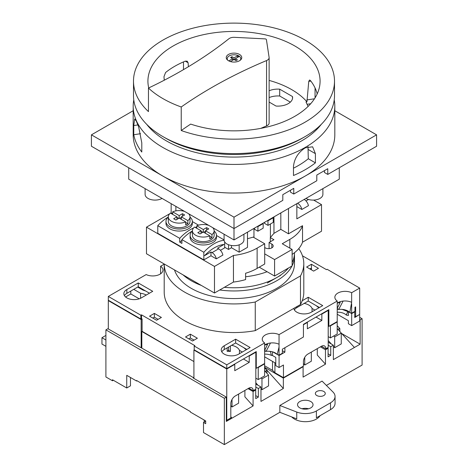 <?xml version="1.0" encoding="UTF-8"?>
<svg xmlns="http://www.w3.org/2000/svg" width="468" height="468" viewBox="0 0 468 468"><rect width="100%" height="100%" fill="white"/><g stroke="black" fill="none" stroke-linecap="round" stroke-linejoin="round"><path stroke-width="0.7" d="M267.088 271.721A60.489 34.925 180 0 1 245.612 276.758M294.489 252.702L294.489 252.843A60.489 34.925 180 0 1 292.126 262.507M288.481 268.018A60.489 34.925 180 0 1 224.342 287.317M224.073 234.222L224.073 239.949A9.927 5.733 0 0 0 226.98 244.004A9.927 5.733 0 0 0 237.797 245.244A9.927 5.733 0 0 0 243.927 239.949L243.927 234.222M305.943 198.414L305.943 198.414A9.927 5.733 0 0 0 316.76 199.655A9.927 5.733 0 0 0 322.891 194.36L322.891 188.633M145.109 188.633L145.109 194.36A9.927 5.733 0 0 0 148.017 198.414A9.927 5.733 0 0 0 162.057 198.414M128.718 167.766L128.718 179.168L234 239.949L339.282 179.168L339.282 167.766M133.187 110.735L91.424 134.843L91.424 146.238L234 228.554L234 239.949M328.208 326.003L328.864 326.383L337.229 321.551L337.229 301.041L279.045 334.632A10.237 5.908 180 0 0 268.152 333.824A10.237 5.908 180 0 0 262.255 339.171A10.237 5.908 180 0 0 264.631 342.956L226.764 364.818L226.764 368.614L256.265 351.585L256.265 368.298L264.631 363.472L264.631 342.956M255.826 368.047L256.265 368.298M282.368 350.696L284.889 352.152L284.889 347.724L303.422 337.019L282.368 349.181L282.368 353.229L279.045 355.148A10.237 5.908 180 0 0 277.202 354.44A10.237 5.908 0 0 0 266.111 351.357L264.631 350.503M277.202 354.44L279.045 347.022L279.045 344.255A10.237 5.908 0 0 0 270.498 343.003A10.237 5.908 0 0 0 264.631 345.015M266.111 351.357L270.498 343.003M354.75 316.251L355.627 316.76L355.627 306.879L354.966 307.26L354.966 311.314L351.649 313.232A10.237 5.908 180 0 0 349.801 312.525A10.237 5.908 0 0 0 338.715 309.442L337.229 308.587M349.801 312.525L351.649 302.34A10.237 5.908 0 0 0 343.102 301.082A10.237 5.908 0 0 0 337.229 303.1M338.715 309.442L343.102 301.082M108.313 300.234L140.868 319.024L140.868 315.227L108.313 296.431L108.313 300.234M164.204 264.168L160.6 266.245A10.237 5.908 180 0 1 162.969 270.03A10.237 5.908 180 0 1 157.078 275.383A10.237 5.908 180 0 1 146.18 274.57L108.313 296.431M160.6 266.245L160.6 273.809M149.555 316.187L156.569 320.241L161.396 317.456L154.376 313.402L149.555 316.187M313.624 271.107L318.445 268.322L311.431 264.268L306.604 267.053L313.624 271.107M192.541 341.008L197.367 338.224L190.353 334.17L185.527 336.96L192.541 341.008M293.857 308.348A10.237 5.908 0 0 0 300.427 313.542A10.237 5.908 0 0 0 311.319 312.197L322.727 305.616L308.248 297.256L302.234 300.731M238.715 354.118L250.123 347.531L235.644 339.171L224.236 345.758A10.237 5.908 0 0 0 221.241 349.935A10.237 5.908 0 0 0 227.559 355.399A10.237 5.908 0 0 0 238.715 354.118M141.324 297.888L152.732 291.307L138.259 282.947L126.851 289.534A10.237 5.908 0 0 0 123.85 293.711A10.237 5.908 0 0 0 130.168 299.169A10.237 5.908 0 0 0 141.324 297.888M226.764 364.818L194.208 346.022L194.869 345.647L141.523 314.847L140.868 315.227M337.229 301.041A10.237 5.908 180 0 1 334.86 297.256A10.237 5.908 180 0 1 340.757 291.903A10.237 5.908 180 0 1 351.649 292.716L359.687 288.077L359.687 314.414L355.627 316.76M302.463 255.797L326.477 269.662L327.132 269.281L359.687 288.077M351.649 313.232L351.649 303.837M351.649 302.34L351.649 292.716M279.045 344.255L279.045 334.632M279.045 355.148L279.045 347.022M316.035 317.076L321.849 320.434L307.371 328.788L307.371 322.458L303.422 324.739L303.422 337.019L303.422 324.359L328.864 309.664L328.864 326.383M142.096 331.321L193.916 361.559L142.096 331.636L142.096 318.977L141.523 318.644L140.868 319.024M310.992 269.586L310.992 268.322L309.892 268.954M194.208 346.022L194.208 349.824L226.764 368.614M149.444 293.202L138.259 286.744L126.851 293.331A10.237 5.908 0 0 0 124.394 295.612M246.829 349.432L235.644 342.974L224.236 349.555A10.237 5.908 0 0 0 221.785 351.837M319.433 307.511L308.248 301.053L296.841 307.64A10.237 5.908 0 0 0 294.39 309.921M311.431 269.837L311.431 264.268M194.08 340.125L190.353 337.972L188.815 338.855M190.353 337.972L190.353 334.17M158.108 319.357L154.376 317.205L152.843 318.088M138.259 286.744L138.259 282.947M235.644 342.974L235.644 339.171M308.248 301.053L308.248 297.256M141.523 318.644L141.523 314.847M154.376 317.205L154.376 313.402M168.304 217.099A13.186 7.611 0 0 0 165.982 221.417L165.982 223.447A13.186 7.611 0 0 0 169.843 228.829A13.186 7.611 0 0 0 187.37 229.402L189.481 228.185A13.186 7.611 0 0 0 192.348 223.447L192.348 221.417A13.186 7.611 0 0 0 190.02 217.099M165.982 221.417A13.186 7.611 0 0 0 169.843 226.799A13.186 7.611 0 0 0 184.211 228.454A13.186 7.611 0 0 0 192.348 221.417M168.304 216.859A10.858 6.265 0 0 0 171.487 221.294A10.858 6.265 0 0 0 185.667 221.879L179.162 218.129L175.874 220.024L173.681 218.761L176.968 216.859L170.469 213.11A10.858 6.265 0 0 0 168.304 216.859L168.304 221.417A10.858 6.265 0 0 0 171.487 225.851A10.858 6.265 0 0 0 183.321 227.208A10.858 6.265 0 0 0 190.02 221.417L190.02 216.859A10.858 6.265 0 0 0 188.551 213.712M172.663 214.373L172.663 211.84L179.162 215.596L182.456 213.695L184.649 214.958L181.356 216.859L187.861 220.615A10.858 6.265 0 0 0 190.02 216.859M184.614 211.442A10.858 6.265 0 0 0 172.663 211.84M192.436 231.034A13.186 7.611 0 0 0 190.107 235.351L190.107 237.375A13.186 7.611 0 0 0 193.968 242.757A13.186 7.611 0 0 0 211.495 243.331L213.613 242.114A13.186 7.611 0 0 0 216.473 237.375L216.473 235.351A13.186 7.611 0 0 0 214.151 231.034M190.107 235.351A13.186 7.611 0 0 0 193.968 240.733A13.186 7.611 0 0 0 208.336 242.383A13.186 7.611 0 0 0 216.473 235.351M192.436 230.788A10.858 6.265 0 0 0 195.612 235.223A10.858 6.265 0 0 0 209.793 235.814L203.293 232.058L200 233.959L197.806 232.69L201.1 230.788L194.594 227.038A10.858 6.265 0 0 0 192.436 230.788L192.436 235.351A10.858 6.265 0 0 0 195.612 239.78A10.858 6.265 0 0 0 207.447 241.143A10.858 6.265 0 0 0 214.151 235.351L214.151 230.788A10.858 6.265 0 0 0 212.683 227.641M196.788 228.302L196.788 225.769L203.293 229.525L206.581 227.624L208.775 228.893L205.487 230.788L211.986 234.544A10.858 6.265 0 0 0 214.151 230.788M208.746 225.371A10.858 6.265 0 0 0 196.788 225.769M187.861 220.615L187.861 223.651A10.858 6.265 0 0 1 185.667 224.921L185.667 221.879M181.356 219.393L181.356 216.859M187.861 223.651L185.667 222.388M205.487 233.321L205.487 230.788M211.986 234.544L211.986 237.586L209.793 236.317M211.986 237.586A10.858 6.265 0 0 1 209.793 238.85L209.793 235.814M301.86 209.477L308.435 205.68A6.207 3.58 60 0 0 304.188 199.426L297.607 203.229A6.207 3.58 60 0 1 301.86 209.477L296.841 206.581M210.969 255.78L210.969 251.983L204.551 255.686A36.013 20.791 120 0 1 223.967 244.477L217.55 248.18L218.644 248.818A6.207 3.58 60 0 1 222.891 255.066L216.315 258.868L210.969 255.78L203.837 259.898L203.837 252.27L181.906 239.61L181.906 243.436L179.712 242.167L180.42 241.757A36.013 20.791 120 0 1 181.906 240.254M210.969 251.983L212.068 252.615A6.207 3.58 60 0 1 216.315 258.868M253.96 228.425L253.96 236.913L253.41 237.229L264.707 243.752L264.707 253.884L274.581 259.582L292.126 249.45L282.257 243.752L289.838 239.376A46.531 26.863 0 0 0 302.539 225.711L288.504 233.813L280.829 229.379L273.961 233.345L270.299 237.609L273.92 239.698L269.094 242.482L271.838 244.068A4.651 2.685 180 0 1 273.201 245.969A4.651 2.685 180 0 1 270.329 248.449A4.651 2.685 180 0 1 265.257 247.864L264.707 247.549M253.96 236.913L247.49 238.733M247.49 232.163L247.49 247.361L239.154 252.17L231.479 247.742L228.519 249.45L224.675 247.233M172.663 213.782L171.159 212.917L170.644 213.209M169.773 213.712L146.484 227.161L214.479 266.421L233.456 255.464A46.531 26.863 0 0 0 257.125 248.128L264.707 243.752M224.675 241.921L224.675 247.864L220.451 250.31M203.837 259.898L157.78 233.304L157.78 225.675A36.013 20.791 -60 0 1 168.304 217.023M296.841 203.668L296.841 218.866L321.516 204.621L313.654 200.082M308.488 199.479L305.996 200.918M263.075 223.166L263.162 223.581L257.909 226.617L257.909 231.215L254.51 229.25L254.51 228.109M257.821 226.196L257.909 226.617M263.162 223.581L263.162 228.179L257.909 231.215M259.225 267.181L274.581 276.044L292.126 265.912L292.126 249.45M146.484 227.161L146.484 253.755L214.479 293.015L233.456 282.058A46.531 26.863 0 0 0 245.612 279.583L245.612 273.253A46.531 26.863 0 0 0 257.125 268.392L264.707 264.01L264.707 253.884M292.126 254.416A46.531 26.863 0 0 0 302.539 242.172L321.516 231.215L321.516 204.621M274.581 259.582L274.581 276.044M302.539 225.711L302.539 242.172M214.479 266.421L214.479 293.015M233.456 255.464L233.456 282.058M288.504 208.482L288.504 233.813M171.159 203.668L171.159 212.917M228.519 244.729L228.519 249.45M175.874 206.394L175.874 210.887M231.479 245.495L231.479 247.742M239.154 244.852L239.154 252.17M273.177 217.333L273.265 222.347L268.012 225.383L264.607 223.417L264.607 222.277M270.299 237.609L270.299 241.786M270.41 223.996L270.41 237.545M273.961 216.877L273.961 233.345M280.829 212.917L280.829 229.379M269.094 242.482L269.094 248.637M267.924 220.364L268.012 225.383M273.265 217.755L268.012 220.785M203.837 252.27A36.013 20.791 -60 0 1 224.09 240.289M157.78 225.675L179.712 238.341A36.013 20.791 -60 0 1 193.524 228.056M179.712 242.167L179.712 238.341M192.348 221.575L198.543 225.155M216.473 235.503L224.073 239.891M181.906 239.61A36.013 20.791 -60 0 1 192.436 230.958M195.232 227.401A36.013 20.791 -60 0 1 196.788 226.933M181.356 217.368L179.601 218.38M178.723 218.38L176.968 217.368M176.968 216.859L176.968 219.393M179.162 218.129L179.162 215.596M202.855 232.309L201.1 231.297M203.293 232.058L203.293 229.525M201.1 230.788L201.1 233.321M205.487 231.297L203.732 232.309M206.581 227.624L206.581 230.157M182.456 213.695L182.456 216.228M183.076 274.886A60.489 34.925 0 0 0 191.231 280.73A60.489 34.925 0 0 0 201.351 285.433M292.126 265.701A60.489 34.925 0 0 0 294.489 256.037L294.489 263.636A60.489 34.925 180 0 1 257.148 295.899A60.489 34.925 180 0 1 191.231 288.329A60.489 34.925 180 0 1 174.505 269.937M255.259 330.636A69.796 40.295 0 0 1 184.649 320.75A69.796 40.295 0 0 1 164.204 292.254L164.204 263.987A69.796 40.295 0 0 0 184.649 292.126A69.796 40.295 0 0 0 255.259 302.012L255.259 330.636L300.479 304.528A69.796 40.295 0 0 0 303.796 292.254L303.796 263.636A69.796 40.295 0 0 0 298.765 248.607M267.339 283.011L280.718 275.283M219.744 289.973A60.489 34.925 0 0 0 291.974 265.999M294.489 256.037A60.489 34.925 0 0 0 294.425 254.44M255.259 302.012L300.479 275.909A69.796 40.295 0 0 0 303.796 263.636M300.479 275.909L300.479 304.528M337.229 308.33L340.218 302.422L337.229 303.194M337.229 309.383L338.393 309.254M342.207 309.395L347.794 311.571L346.273 315.046L348.391 315.49L348.391 311.694L347.794 311.571M337.229 312.214A9.647 5.569 180 0 1 346.273 315.046M268.837 351.263L270.387 351.497L271.411 355.399L272.493 355.51L275.787 357.412L275.787 365.643L279.074 367.538L279.074 355.51L277.249 354.451M264.607 354.13A9.647 5.569 180 0 1 267.017 354.212A9.647 5.569 180 0 1 271.411 355.399M231.578 345.32A12.004 6.932 180 0 1 236.235 346.987A12.004 6.932 180 0 1 239.464 350.368L239.464 353.685M304.182 303.404A12.004 6.932 180 0 1 308.839 305.072A12.004 6.932 180 0 1 312.062 308.453L312.062 311.77M279.074 367.538L283.462 365.005L283.462 377.67L303.422 366.146L303.422 361.717A6.207 3.58 -60 0 1 307.809 354.118L321.411 346.267A6.207 3.58 -60 0 1 324.511 345.957A6.207 3.58 -60 0 1 325.798 348.8L321.411 346.267M283.462 377.67L274.915 372.733L272.516 370.34L264.601 365.765M141.16 347.812L141.16 319.574L108.313 300.614L108.313 328.981M359.465 314.543L354.75 317.52L354.75 311.823L351.679 313.595L351.679 325.623L359.687 321.001L359.687 314.671M264.631 350.438L267.62 344.343L264.631 345.109M267.123 343.769L267.62 344.343M339.727 301.848L340.218 302.422M264.268 363.677L264.601 363.87L258.237 367.538L257.909 367.351M336.872 321.762L337.2 321.949L330.402 325.874L330.075 325.687M321.849 320.434L321.849 314.098L328.208 310.424L328.208 347.408L325.798 348.8M284.889 352.152L279.074 355.51M312.062 308.453L314.941 310.108M321.516 313.911L321.849 314.098M327.881 310.237L328.208 310.424M316.169 305.627L318.883 307.833M307.371 322.458L307.043 322.265M125.564 296.987L130.8 293.962L130.8 291.049M108.313 300.614L108.646 300.421M133.76 289.341L140.581 293.278A12.004 6.932 180 0 1 146.262 295.039M142.096 319.036L141.16 319.574M138.587 286.937L138.037 287.253L142.88 290.049L145.472 290.915M140.581 298.28L140.581 293.278M243.43 358.991L249.245 362.349L249.245 356.013L255.826 352.217L255.826 389.195L253.194 390.716A6.207 3.58 -60 0 0 251.907 387.873A6.207 3.58 -60 0 0 248.806 388.183L253.194 390.716M249.245 362.349L234.766 370.709L234.766 364.373L226.764 368.995L193.916 350.035L194.243 349.842M248.806 388.183L235.205 396.033A6.207 3.58 -60 0 0 230.818 403.632L230.818 417.942L226.764 420.287L226.764 368.995M239.464 350.368L242.336 352.03M248.917 355.826L249.245 356.013M255.493 352.03L255.826 352.217M243.565 347.543L246.285 349.748M234.766 364.373L234.439 364.186M227.15 347.876L227.15 351.298L228.624 350.444L228.624 347.022M228.624 350.444L230.379 351.456A12.004 6.932 0 0 0 227.15 351.298M230.379 351.456L230.379 346.01M337.229 314.244L348.391 320.685L348.391 323.721L351.679 325.623M140.669 288.136L140.669 288.774M264.601 363.87L264.601 375.898L258.237 379.571L258.237 367.538M337.2 321.949L337.2 333.982L330.402 337.908L330.402 325.874M193.916 378.401L193.916 350.035M226.764 420.287L226.325 420.03M328.208 336.638L330.402 337.908M351.679 313.595L349.848 312.536M349.777 312.495L348.391 311.694M272.516 361.395L272.516 370.34M274.915 362.782L274.915 372.733M264.631 356.844L275.787 363.285M255.826 378.179L258.237 379.571M277.173 354.411L272.862 351.918M272.493 351.819L272.493 355.51M271.768 351.638L270.387 351.497M141.822 331.479L141.822 347.818M354.422 311.63L354.75 311.823M264.631 351.351L265.865 351.216M130.8 293.962L139.218 298.824M229.928 61.402A6.207 3.58 180 0 1 229.612 61.232A6.207 3.58 180 0 1 228.981 60.805L232.631 58.699L230.572 57.511L231.941 56.722L234 57.909L237.65 55.803A6.207 3.58 180 0 1 239.019 56.593L235.369 58.699L237.428 59.886L236.059 60.676L234 59.489L230.414 61.56M227.781 60.267A6.786 3.919 180 0 1 227.214 58.699A6.786 3.919 180 0 1 231.403 55.078A6.786 3.919 180 0 1 238.797 55.932A6.786 3.919 180 0 1 240.786 58.699A6.786 3.919 180 0 1 240.219 60.267M227.214 58.699L227.214 59.758A7.757 4.475 180 0 1 227.214 59.728M228.519 60.758A7.757 4.475 180 0 1 226.243 57.593A7.757 4.475 180 0 1 231.034 53.457A7.757 4.475 180 0 1 239.481 54.428A7.757 4.475 180 0 1 241.757 57.593A7.757 4.475 180 0 1 236.966 61.729A7.757 4.475 180 0 1 228.519 60.758M265.976 39.131A1.55 0.895 0 0 0 265.011 38.873L234.421 37.329A6.207 3.58 0 0 0 228.858 38.791A459.289 265.169 180 0 1 148.461 88.054A100.503 58.026 0 0 0 162.934 98.619A100.503 58.026 0 0 0 181.233 106.979A459.289 265.169 180 0 1 266.561 60.559A6.207 3.58 0 0 0 269.123 57.658A6.207 3.58 0 0 0 269.1 57.348L266.421 39.686A1.55 0.895 0 0 0 265.976 39.131M165.567 138.136L162.934 136.615L165.561 138.13A96.782 55.879 0 0 0 165.567 138.136A96.782 55.879 0 0 0 302.439 138.13L305.066 136.615A100.503 58.026 0 0 0 334.503 95.583L334.503 81.145A100.503 58.026 0 0 0 305.066 40.113A100.503 58.026 0 0 0 195.536 27.536A100.503 58.026 0 0 0 133.497 81.145A100.503 58.026 0 0 0 148.461 111.612L148.461 88.054M133.497 81.145L133.497 95.583A100.503 58.026 0 0 0 162.934 136.615A100.503 58.026 0 0 0 305.066 136.615M181.233 106.979L181.233 130.531A100.503 58.026 0 0 0 282.982 131.818A100.503 58.026 0 0 0 334.503 81.145M315.052 97.882L315.052 87.937M260.734 128.39A459.289 265.169 180 0 1 266.561 125.904A6.207 3.58 0 0 0 269.123 123.008L269.123 57.658M181.233 130.531A459.289 265.169 180 0 1 190.687 124.096A86.083 49.696 0 0 0 319.913 84.222A86.083 49.696 0 0 0 234 31.45A86.083 49.696 0 0 0 148.087 84.222A86.083 49.696 0 0 0 148.725 87.931M240.786 59.728A7.757 4.475 180 0 1 240.798 59.746L240.786 58.699M269.123 102.059L276.038 106.049A14.736 8.506 0 0 0 292.605 97.607A14.736 8.506 0 0 0 292.488 96.554L279.7 89.172A14.736 8.506 0 0 0 269.123 90.763M317.181 93.933A83.988 48.491 0 0 0 310.389 80.49L309.541 80.01L308.751 81.42L306.95 101.825L306.002 101.971L308.084 106.458M306.95 101.825A81.602 47.11 0 0 0 269.123 80.414M164.245 80.227L163.981 76.688L165.567 72.534A83.988 48.491 180 0 1 185.305 61.138L187.194 61.179L188.107 62.759L188.399 66.725M183.497 69.633L183.497 61.905M290.335 102.147L279.7 96.01A14.736 8.506 0 0 0 269.123 97.601M279.7 89.172L279.7 96.01M292.488 96.554L292.488 98.666M237.65 57.383L237.65 55.803M235.369 60.284L235.369 58.699M232.631 60.284L232.631 58.699M231.941 58.301L231.941 56.722M233.725 59.647L232.631 59.015M234 59.489L234 57.909M235.369 59.015L234.275 59.647M301.989 408.763A7.757 4.475 180 0 1 308.582 408.763M299.801 407.874A7.757 4.475 180 0 1 297.531 404.709A7.757 4.475 180 0 1 302.322 400.573A7.757 4.475 180 0 1 310.77 401.544A7.757 4.475 180 0 1 313.039 404.709A7.757 4.475 180 0 1 308.254 408.845A7.757 4.475 180 0 1 299.801 407.874M316.801 395.53A4.961 2.866 180 0 1 315.35 393.5A4.961 2.866 180 0 1 318.415 390.856A4.961 2.866 180 0 1 323.821 391.476A4.961 2.866 180 0 1 325.278 393.5A4.961 2.866 180 0 1 322.212 396.15A4.961 2.866 180 0 1 316.801 395.53M320.077 415.672A15.508 8.956 180 0 1 294.46 419.065A15.508 8.956 180 0 1 291.728 416.935M279.841 405.469L322.066 381.092L332.976 392.003A15.508 8.956 180 0 1 335.053 396.478A15.508 8.956 180 0 1 330.513 402.808L316.391 410.962A15.508 8.956 180 0 1 296.753 412.051L279.841 405.469L279.841 412.308L296.753 418.889L296.753 412.051M105.903 335.439L101.954 337.72L101.954 344.05L105.903 346.332M101.954 337.72L105.903 339.996M342.19 333.824L360.126 344.179L333.362 359.629L333.362 345.191L330.73 346.706L330.73 355.323L328.097 356.838L328.097 348.227L325.465 349.748L325.465 364.186L303.094 377.103L303.094 366.719L283.351 378.115L283.351 388.498L260.98 401.415L260.98 386.977L258.348 388.498L258.348 397.11L255.715 398.631L255.715 390.019L253.083 391.54L253.083 405.972L226.325 421.422L226.325 397.11L224.347 398.25L105.903 329.864L105.903 376.974L112.484 380.776L113.361 380.268M105.903 329.864L107.874 328.723L193.436 377.617L193.436 378.126M316.391 410.962L316.391 417.801L330.513 409.646A15.508 8.956 0 0 0 335.053 403.317L335.053 396.478M224.347 398.25L224.347 444.6L279.841 412.308M326.401 385.427L362.097 365.069L362.097 318.72L360.126 319.86L360.126 344.179M224.347 444.6L203.51 432.567L203.51 422.44L205.704 423.704L205.704 420.919L190.353 412.056L190.353 411.547L136.609 380.519L136.609 381.028L126.74 375.33L126.74 387.995L112.484 379.764L112.484 380.776M359.687 317.327L362.097 318.72M204.171 422.06L204.171 420.03M205.704 421.171L203.51 422.44M130.467 377.483L130.467 385.843L126.74 387.995M283.351 378.115L264.601 367.286M303.094 366.719L302.767 366.526M244.904 390.435L244.904 396.846L253.083 405.972M283.351 388.498L264.601 367.573M266.93 373.283L267.123 370.516L264.601 367.825M260.98 388.604L261.969 389.704L268.544 385.907L268.544 375.09L264.601 370.685M255.826 382.853L257.962 385.24M230.818 405.645L232.029 406.99L238.604 403.194L238.604 394.074M230.818 417.438L232.029 418.135L230.818 416.789M325.465 364.186L317.286 355.06L317.286 348.642M354.422 347.467L339.645 331.303M333.813 335.936L334.678 336.907L341.26 333.111L341.26 343.927L334.678 347.724L333.362 346.256M331.379 344.044L328.208 340.505M311.319 352.088L311.319 361.214L304.738 365.011L303.422 363.542M359.687 319.609L360.126 319.86M226.325 397.11L193.202 377.986L193.436 377.617M338.071 329.554L339.832 328.536L337.2 325.722M339.832 328.536L339.832 331.192M334.678 336.907L334.678 347.724M341.26 333.111L337.2 328.583M261.097 377.922L261.969 378.887L268.544 375.09M261.969 378.887L261.969 389.704M265.362 371.534L267.123 370.516M304.738 357.336L304.738 365.011M232.029 399.45L232.029 406.99M265.204 371.358L266.889 370.381M337.914 329.378L339.604 328.401M248.04 388.627L253.083 391.54M255.054 389.639L255.715 390.019M255.715 395.589L258.348 397.11M255.826 387.042L258.348 388.498M255.826 384.006L260.98 386.977M320.422 346.835L325.465 349.748M328.208 342.213L333.362 345.191M327.442 347.847L328.097 348.227M328.097 353.802L330.73 355.323M328.208 345.255L330.73 346.706M136.609 381.028L137.048 380.776M293.471 168.193A90.891 52.474 0 0 0 308.295 158.74L307.997 146.595M305.288 147.818L312.618 146.806L315.403 153.656L315.403 162.846A100.813 58.207 180 0 1 293.471 175.506L293.471 166.321C294.407 158.418 298.344 152.246 305.288 147.818M141.792 142.857L141.792 152.041A100.813 58.207 180 0 1 133.766 134.743L133.766 125.559L134.649 118.995L136.305 121.066L138.674 126.974L141.792 142.857M334.813 106.218L334.813 134.843A100.813 58.207 180 0 1 305.288 175.997A100.813 58.207 180 0 1 162.712 175.997A100.813 58.207 180 0 1 133.187 134.843L133.187 106.218A100.813 58.207 0 0 0 162.712 147.379A100.813 58.207 0 0 0 272.581 159.998A100.813 58.207 0 0 0 334.813 106.218A100.813 58.207 0 0 0 334.222 99.924M133.778 99.924A100.813 58.207 0 0 0 133.187 106.218M146.724 124.359A95.542 55.16 0 0 0 166.444 140.921A95.542 55.16 0 0 0 321.276 124.359M91.424 134.843L234 217.158L234 228.554L282.807 200.374L282.807 194.676L293.769 188.347L293.769 194.044L316.801 180.747L316.801 175.05L327.77 168.72L327.77 174.418L376.576 146.238L376.576 134.843L334.813 110.735M293.769 194.044L290.482 192.143L290.482 190.248M327.77 174.418L324.482 172.516L324.482 170.615M234 217.158L376.576 134.843M315.403 162.846L308.295 158.74M140.593 133.69L133.766 134.743M126.851 293.331L126.851 289.534M224.236 349.555L224.236 345.758M296.841 307.64L296.841 306.628M218.644 248.818L212.068 252.615M289.838 239.376L289.838 248.128M257.125 248.128L257.125 268.392M271.838 244.068L271.838 247.864M266.561 60.559L266.561 125.904M185.305 61.138L188.107 62.759M310.857 81.093L308.751 81.42M310.664 103.75L307.084 104.3M314.484 98.771L306.827 99.953M330.513 402.808L330.513 409.646M315.403 153.656L308.295 149.549M137.937 124.915L133.766 125.559"/></g></svg>
